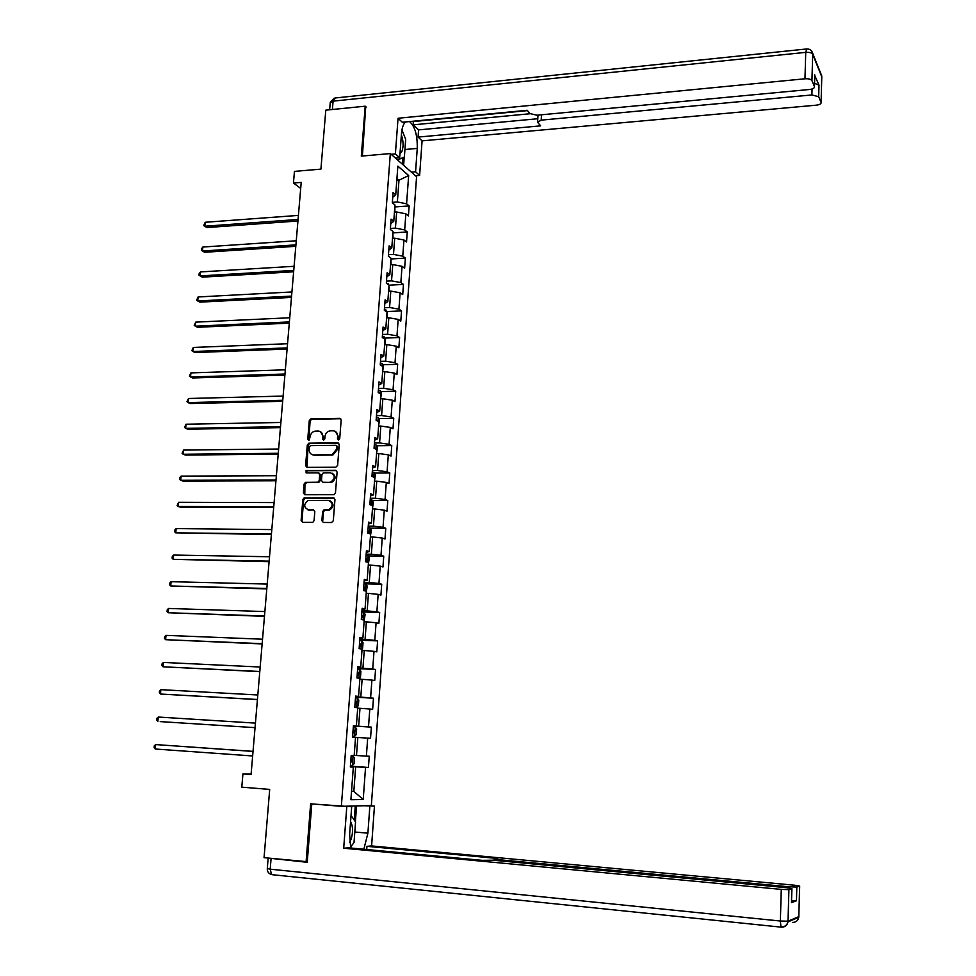 <?xml version="1.0" encoding="UTF-8"?>
<svg xmlns="http://www.w3.org/2000/svg" width="976" height="976" viewBox="0 0 976 976"><rect width="100%" height="100%" fill="white"/><g stroke="black" fill="none" stroke-linecap="round" stroke-linejoin="round"><path stroke-width="1.46" d="M338.489 439.956L339.709 438.7L341.173 420.046L339.697 418.326L310.795 418.899L309.27 420.644L307.757 439.151L308.953 440.335L310.173 436.711C310.624 433.71 312.222 431.856 314.943 431.136L318.091 431.014C321.153 431.307 322.702 433.149 322.739 436.528L322.556 438.944L323.568 440.152L324.788 438.907L324.984 436.504C325.435 433.503 327.021 431.624 329.754 430.892L332.95 430.782C336.037 431.063 337.598 432.917 337.647 436.321L337.464 438.736L338.489 439.956L337.464 438.736M321.897 520.672L323.361 522.465L331.535 522.538L333.304 520.757L334.951 499.675L333.463 497.882L304.134 497.894L302.828 499.602L301.12 520.501L302.572 522.294L312.845 522.294L314.089 520.611L314.809 511.619L313.345 509.826L308.501 509.814C303.585 507.41 303.451 504.299 308.099 500.493L328.302 500.371C333.243 502.701 333.426 505.812 328.851 509.692L323.873 509.96L322.605 511.656L321.897 520.672L323.361 522.465M366.22 107.116L365.207 106.189L325.789 110.166L320.921 169.129L294.447 171.386L293.447 183.024L301.206 182.39L251.076 774.554L242.926 773.931L241.792 787.168L269.693 789.413L264.057 857.672L307.281 861.71M365.207 106.189L361.303 156.123L390.327 153.574L341.356 806.335L310.636 803.785L306.098 861.82M335.878 467.175L337.623 465.393L339.258 444.556L337.781 442.811L309.014 443.189L307.294 444.958L305.598 465.613L307.05 467.358L335.878 467.175M337.11 472.03L335.463 492.99L334.158 494.698L304.817 494.747L303.365 492.978L304.097 484.072L305.451 482.364L317.871 482.229L319.225 480.509L319.701 474.592L318.237 472.835L306.122 472.896L306.074 470.469L335.634 470.273L337.11 472.03M390.327 153.574L416.581 176.705L371.344 805.542L341.356 806.335M350.396 766.16L368.428 767.465L369.245 756.229L366.378 756.119L367.684 738.112L370.538 738.307L371.356 727.132L368.501 726.9L369.806 709.015L372.649 709.308L373.454 698.206L370.612 697.877L371.905 680.089L374.735 680.504L375.54 669.463L372.722 669.011L374.003 651.346L376.809 651.858L377.614 640.89L374.808 640.329L376.089 622.761L378.883 623.383L379.664 612.477L376.882 611.818L378.151 594.36L380.933 595.092L381.714 584.246L378.944 583.477L380.213 566.117L382.97 566.958L383.751 556.174L380.994 555.307L382.25 538.057L384.995 538.984L385.776 528.272L383.031 527.296L384.288 510.155L387.008 511.192L387.789 500.542L385.056 499.468L386.301 482.412L389.021 483.559L389.79 472.97L387.082 471.786L388.314 454.84L391.01 456.085L391.766 445.556L389.082 444.275L390.302 427.427L392.986 428.769L393.743 418.314L391.071 416.935L392.291 400.184L394.963 401.624L395.707 391.217L393.047 389.741L394.267 373.088L396.915 374.625L397.671 364.292L395.024 362.718L396.219 346.163L398.867 347.785L399.611 337.513L396.976 335.842L398.171 319.384L400.794 321.116L401.539 310.893L398.916 309.136L400.111 292.763L402.722 294.581L403.454 284.419L400.855 282.576L402.039 266.302L404.637 268.217L405.369 258.103L402.783 256.163L403.954 239.986L406.528 241.987L407.26 231.946L404.686 229.909L405.857 213.829L408.419 215.916L409.151 205.936L406.589 203.813L408.651 175.534L397.854 166.115L395.731 194.797L393.072 192.589L392.315 202.788L394.975 204.96L393.767 221.271L391.095 219.161L390.327 229.421L393.011 231.507L391.791 247.916L389.107 245.891L388.338 256.212L391.034 258.201L389.814 274.707L387.106 272.78L386.337 283.162L389.046 285.053L387.814 301.657L385.093 299.827L384.312 310.283L387.045 312.064L385.801 328.778L383.068 327.045L382.287 337.55L385.032 339.245L383.788 356.045L381.03 354.41L380.25 364.987L383.007 366.573L381.75 383.483L378.981 381.945L378.188 392.584L380.969 394.072L379.701 411.079L376.919 409.652L376.126 420.351L378.92 421.742L377.651 438.846L374.845 437.516L374.052 448.277L376.858 449.57L375.577 466.784L372.759 465.552L371.954 476.386L374.784 477.569L373.503 494.881L370.66 493.758L369.855 504.653L372.698 505.727L371.405 523.148L368.55 522.136L367.732 533.091L370.599 534.067L369.294 551.586L366.427 550.684L365.61 561.712L368.477 562.579L367.171 580.208L364.292 579.402L363.462 590.504L366.354 591.261L365.048 609L362.145 608.304L361.315 619.467L364.219 620.114L362.901 637.962L359.973 637.389L359.144 648.613L362.072 649.15L360.742 667.108L357.802 666.645L356.96 677.942L359.9 678.369L358.57 696.437L355.618 696.083L354.764 707.454L357.728 707.759L356.374 725.937L353.41 725.693L352.556 737.136L370.538 738.307M368.428 767.465L365.549 767.392L363.218 799.503L350.909 799.734L353.324 767.087L350.335 767.014L351.189 755.497L354.178 755.619L355.532 737.331L352.556 737.136L367.684 738.112M357.826 737.478L356.496 755.522L354.203 755.363M356.496 755.522L366.378 756.119M355.532 737.331L352.556 737.136M357.692 708.173L359.985 708.308L358.656 726.242L353.397 725.912M358.656 726.242L368.501 726.9M359.985 708.308L369.806 709.015M356.374 725.937L353.397 725.802M359.839 679.198L362.12 679.308L360.803 697.132L355.557 696.852M360.803 697.132L370.612 697.877M362.12 679.308L371.905 680.089M358.57 696.437L355.581 696.449M361.974 650.394L364.255 650.492L362.938 668.206L357.704 667.962M362.938 668.206L372.722 669.011M364.255 650.492L374.003 651.346M360.742 667.108L357.753 667.279M364.097 621.773L366.366 621.846L365.061 639.451L359.839 639.256M365.061 639.451L374.808 640.329M366.366 621.846L376.089 622.761M362.901 637.962L359.912 638.28M366.207 593.31L368.464 593.371L367.171 610.878L361.962 610.708M367.171 610.878L376.882 611.818M368.464 593.371L378.151 594.36M365.048 609L362.059 609.463M368.306 565.031L370.563 565.067L369.27 582.465L364.072 582.343M369.27 582.465L378.944 583.477M370.563 565.067L380.213 566.117M367.171 580.208L364.182 580.818M370.38 536.91L372.637 536.934L371.356 554.234L366.171 554.148M371.356 554.234L380.994 555.307M372.637 536.934L382.25 538.057M369.294 551.586L366.305 552.343M372.454 508.96L374.699 508.972L373.43 526.162L368.257 526.113M373.43 526.162L383.031 527.296M374.699 508.972L384.288 510.155M371.405 523.148L368.416 524.039M374.516 481.18L376.748 481.168L375.492 498.26L370.331 498.248M375.492 498.26L385.056 499.468M376.748 481.168L386.301 482.412M373.503 494.881L370.502 495.906M376.553 453.559L378.798 453.535L377.541 470.517L372.393 470.554M377.541 470.517L387.082 471.786M378.798 453.535L388.314 454.84M375.577 466.784L372.588 467.943M378.59 426.097L380.823 426.061L379.579 442.945L374.442 443.019M379.579 442.945L389.082 444.275M380.823 426.061L390.302 427.427M377.651 438.846L374.65 440.152M380.616 398.806L382.836 398.757L381.604 415.544L376.48 415.642M381.604 415.544L391.071 416.935M382.836 398.757L392.291 400.184M379.701 411.079L376.712 412.519M382.629 371.673L384.849 371.6L383.617 388.289L378.505 388.424M383.617 388.289L393.047 389.741M384.849 371.6L394.267 373.088M381.75 383.483L378.749 385.056M384.629 344.699L386.838 344.613L385.618 361.205L380.518 361.376M385.618 361.205L395.024 362.718M386.838 344.613L396.219 346.163M383.788 356.045L380.786 357.741M386.606 317.871L388.814 317.773L387.606 334.268L382.519 334.475M387.606 334.268L396.976 335.842M388.814 317.773L398.171 319.384M385.801 328.778L382.799 330.608M388.582 291.214L390.79 291.092L389.583 307.501L384.507 307.745M389.583 307.501L398.916 309.136M390.79 291.092L400.111 292.763M387.814 301.657L384.812 303.621M390.546 264.703L392.742 264.569L391.547 280.881L386.484 281.149M391.547 280.881L400.855 282.576M392.742 264.569L402.039 266.302M389.814 274.707L386.801 276.794M392.498 238.351L394.694 238.205L393.499 254.419L388.448 254.724M393.499 254.419L402.783 256.163M394.694 238.205L403.954 239.986M391.791 247.916L388.79 250.124M394.438 212.146L396.634 211.987L395.439 228.103L390.4 228.445M395.439 228.103L404.686 229.909M396.634 211.987L405.857 213.829M393.767 221.271L390.766 223.614M396.793 180.438L398.977 180.255L397.378 201.947L392.352 202.325M397.378 201.947L406.589 203.813M396.939 178.51L398.977 180.255L408.651 175.534M395.731 194.797L392.73 197.25M251.125 774.041L242.926 773.931M293.447 183.024L300.693 188.392M351.543 791.243L353.837 791.426L355.654 766.831L350.372 766.453M351.531 791.438L353.837 791.426L363.218 799.503M355.654 766.831L365.549 767.392M353.324 767.087L350.36 766.746M394.914 212.109L394.829 206.961L409.151 205.936M392.901 232.91L407.26 231.946M390.973 258.982L405.369 258.103M389.034 285.199L403.454 284.419M386.862 311.576L401.539 310.893M384.825 338.099L399.611 337.513M382.775 364.78L397.671 364.292M380.713 391.608L395.707 391.217M378.639 418.594L393.743 418.314M376.541 445.739L391.766 445.556M374.43 473.043L389.79 472.97M372.295 500.505L387.789 500.542M370.148 528.126L385.776 528.272M367.976 555.917L383.751 556.174M365.671 583.855L381.714 584.246M362.194 611.928L379.664 612.477M359.766 640.183L377.614 640.89M357.655 668.633L375.54 669.463M355.52 697.242L373.454 698.206M353.385 726.022L371.356 727.132M338.269 439.102L338.452 436.687L335.293 431.392M320.396 431.612L323.568 436.894L323.617 440.152M340.709 418.716L311.625 419.277L310.1 421.022L308.831 440.347M338.757 443.189L309.575 443.568L308.123 445.312L306.976 467.358M336.842 446.52L335.817 445.3L310.563 445.605L309.355 446.849L309.148 449.387C309.172 452.779 310.722 454.633 313.784 454.938L332.096 454.645L336.647 449.082L336.842 446.52L337.659 446.874L336.574 445.629M312.442 454.755L313.784 454.938M337.659 446.874L337.452 449.436L332.901 454.999L314.614 455.28M319.152 473.165L320.531 474.922L320.055 480.826L318.701 482.547L306.671 482.62L304.939 484.389L304.793 494.747M336.561 470.603L307.159 470.761L306.22 472.896M329.656 482.254L330.742 482.095C335.512 478.289 335.402 475.19 330.4 472.774L323.312 472.86L321.946 474.58L321.47 480.497L322.934 482.266L331.559 482.412C336.012 479.314 336.244 476.251 332.23 473.238M330.474 482.571L323.764 482.583M330.01 500.773C334.109 503.64 333.999 506.703 329.681 509.984L324.703 510.253L323.434 511.949L322.727 520.952M307.721 509.728L308.501 509.814M313.345 509.826L309.343 510.094M334.353 498.187L304.976 498.199L303.67 499.907L301.974 520.781L302.597 522.294M298.412 215.403L205.204 222.272L204.826 226.225L206.961 227.554L297.936 220.991M206.961 227.554L203.716 225.578L204.826 226.225L298.07 219.466M203.716 225.578L205.204 222.272M399.989 153.622L402.014 151.17C403.613 146.205 403.405 140.764 401.368 134.871M401.941 129.893L405.674 139.324L404.369 157.051L397.549 159.93M396.744 159.222L396.256 158.014M349.701 842.349L351.323 838.616C353.166 831.564 352.922 825.928 350.579 821.682M351.043 815.399L355.545 821.975L354.032 842.495L350.482 847.144M395.451 158.088L399.684 157.722L395.39 153.915L398.049 118.255L804.968 78.788L805.737 52.362L333.084 101.138L332.401 109.507M399.684 157.722L401.453 133.822C401.953 127.88 403.32 123.928 405.552 121.951M404.93 149.499L417.252 148.413C417.508 135.176 414.922 126.221 409.481 121.573M417.252 148.413L415.569 171.813L419.619 175.399L422.083 140.861L418.07 137.091L540.606 125.855L537.593 122.195L541.192 120.133L811.898 94.953L812.069 88.999M413.19 121.219L413.287 124.83L418.594 129.881L418.07 137.091M422.083 140.861L816.278 105.176C819.608 104.749 821.219 103.859 821.121 102.504L821.78 76.799L812.679 54.229L811.934 80.605L814.472 86.681C814.594 88.108 812.959 89.036 809.555 89.487L536.995 115.217L530.066 113.594L527.211 110.288L402.307 122.256L398.049 118.255M391.144 154.293L395.39 153.915M415.483 175.741L419.619 175.399M411.421 172.154L415.569 171.813M821.084 102.419L818.681 96.697L811.898 94.953M814.57 83.326L818.998 85.119L814.789 75.64M811.934 80.605C810.958 79.19 808.64 78.58 804.968 78.788M365.732 106.665L362.401 156.026M413.287 124.83L530.188 113.728M413.519 121.536L527.504 110.617M418.594 129.881L537.8 118.73M402.6 131.553L401.966 129.808M404.21 157.112L403.613 165.273M402.49 164.285L402.978 157.636M398.074 160.393L398.135 159.686M363.914 805.737L374.455 806.103L371.6 845.936L794.525 885.208L799.686 886.123L796.831 887.05L796.453 900.799L791.573 900.799M369.843 806.225L367.903 833.175L363.841 849.242M268.229 858.087L307.233 862.296L311.795 803.943L351.689 806.725L349.64 834.334L350.713 848.01M346.773 806.859L343.698 848.217L348.652 847.815L482.12 860.344L493.051 860.21L786.656 887.696L791.914 888.648L791.475 902.629L796.453 900.799M366.72 849.51L366.952 846.326L371.6 845.936M368.562 805.615L374.455 806.103M311.795 803.943L312.466 803.931M345.638 806.225L351.689 806.725M343.698 848.217L781.276 889.392L788.913 889.624L791.914 888.648M789.364 887.989L789.401 886.818L497.931 859.624L494.21 858.941L497.723 858.49L366.952 846.326M789.401 886.818L796.831 887.05M356.557 805.932L355.386 821.755M350.64 847.766L351.58 845.704M354.239 820.072L355.276 805.969M392.974 238.315L392.901 232.983M296.265 240.779L202.849 247.038L202.471 251.015L204.631 252.284L295.789 246.318M202.849 247.038L201.52 248.734L201.373 250.32L202.471 251.015L295.911 244.866M390.217 257.591L389.143 256.81M391.022 264.679L390.961 259.152M294.105 266.302L200.495 271.926L200.104 275.927L202.276 277.147L293.642 271.792M200.495 271.926L199.153 273.609L199.006 275.208L200.104 275.927L293.752 270.401M388.68 284.797L386.35 282.93M389.058 291.19L389.009 285.48M291.934 291.958L198.116 296.96L197.738 300.986L199.909 302.145L291.47 297.399M198.116 296.96L196.627 300.23L197.738 300.986L291.58 296.094M387.082 317.859L387.46 312.784L386.13 310.124L384.373 309.465M289.75 317.773L195.725 322.129L195.346 326.179L197.53 327.277L289.286 323.154M195.725 322.129L194.236 325.386L195.346 326.179L289.396 321.921M384.825 344.687L385.496 339.404L384.154 336.781L382.385 336.159M287.542 343.723L193.321 347.444L192.943 351.519L195.139 352.556L287.09 349.054M193.321 347.444L191.833 350.677L192.943 351.519L287.2 347.895M382.629 371.612L383.507 366.171L382.165 363.597L380.396 363.011M285.334 369.819L190.918 372.893L190.527 376.992L192.736 377.968L284.894 375.101M190.918 372.893L189.417 376.114L190.527 376.992L284.98 374.015M380.628 398.598L381.518 393.108L380.152 390.571L378.383 390.01M283.113 396.073L188.49 398.489L188.1 402.6L190.32 403.527L282.674 401.295M188.49 398.489L186.989 401.697L188.1 402.6L282.759 400.294M378.615 425.731L379.505 420.192L378.139 417.704L376.358 417.179M280.881 422.474L186.038 424.218L185.647 428.354L187.88 429.22L280.441 427.647M377.505 421.034L376.663 420.619M186.038 424.218L184.549 427.415L185.647 428.354L280.527 426.719M376.602 453.035L377.492 447.447L376.114 444.995L374.333 444.507M314.113 455.072L313.247 455.084M278.636 449.021L183.586 450.095L183.195 454.255L185.44 455.06L278.197 454.145M375.675 449.021L374.076 447.838M183.586 450.095L182.097 453.279L183.195 454.255L278.27 453.291M374.564 480.485L375.467 474.848L374.089 472.445L372.283 471.981M276.379 475.727L181.121 476.117L180.719 480.302L182.988 481.046L275.94 480.79M373.588 477.069L373.125 475.58L372.039 475.349M181.121 476.117L179.779 477.606L179.621 479.277L180.719 480.302L276.013 480.009M372.515 508.118L373.418 502.42L372.039 500.054L370.221 499.639M308.819 509.911L308.184 509.911M274.097 502.579L178.632 502.286L178.242 506.495L180.511 507.178L273.683 507.581M371.319 505.202L371.087 503.238L369.977 503.018M178.632 502.286L177.144 505.434L178.242 506.495L273.731 506.898M370.453 535.897L371.368 530.151L369.977 527.833L368.159 527.455M271.816 529.59L176.144 528.602L175.741 532.835L271.389 534.543M367.745 532.994L368.782 533.177L369.038 531.054L367.903 530.846M176.144 528.602L174.802 530.041L174.643 531.737L175.741 532.835L271.45 533.933M368.391 563.847L369.306 558.052L367.903 555.783L366.073 555.429M269.51 556.759L173.63 555.063L173.228 559.321L269.095 561.651M365.658 561.005L366.708 561.176L366.964 559.041L365.817 558.845M173.63 555.063L172.288 556.479L172.13 558.174L173.228 559.321L269.144 561.127M366.305 591.968L367.22 586.112L365.817 583.892L363.987 583.575M267.204 584.075L171.105 581.684L170.702 585.966L266.79 588.918M363.56 589.187L364.609 589.333L364.89 587.198L363.731 587.015M171.105 581.684L169.763 583.062L169.604 584.783L170.702 585.966L266.826 588.479M364.207 620.248L365.134 614.343L363.755 612.22L361.876 611.891M264.874 611.562L168.567 608.451L168.165 612.745L264.472 616.344M363.755 612.22L363.182 619.882M361.449 617.54L362.511 617.674L362.804 615.527L361.62 615.356M168.567 608.451L167.225 609.805L167.067 611.525L168.165 612.745L264.496 615.99M361.693 649.077L362.621 648.235L363.035 642.757L361.608 640.622L359.754 640.378M262.532 639.207L166.018 635.364L165.603 639.695L262.129 643.928M359.339 646.051L360.388 646.173L360.705 644.014L359.497 643.855M166.018 635.364L164.676 636.694L164.505 638.426L165.603 639.695L262.154 643.66M359.022 678.235L360.51 676.844L360.913 671.329L359.485 669.243L357.619 669.036M260.177 667.023L163.443 662.436L163.029 666.791L259.787 671.671M357.204 674.745L358.265 674.855L358.582 672.684L357.362 672.537M163.443 662.436L162.101 663.741L161.931 665.473L163.029 666.791L259.799 671.488M354.788 707.197L356.655 707.307L358.375 705.624L358.79 700.073L357.338 698.035L355.484 697.864M356.655 707.307L354.788 707.136M257.81 694.985L160.869 689.666L160.454 694.034L257.42 699.585M355.057 703.611L356.118 703.708L356.46 701.524L355.215 701.39M160.869 689.666L159.515 690.935L159.356 692.692L160.454 694.034L257.432 699.487M354.508 736.331L352.629 736.209L354.508 736.331L356.24 734.574L356.643 728.987L355.191 727.01L353.324 726.876M160.223 721.606L255.053 727.657L160.223 721.606M354.129 730.487L353.056 730.414L354.312 730.536L353.959 732.732L352.885 732.659M255.431 723.118L158.271 717.043L157.856 721.447L156.758 720.044L156.916 718.287L158.271 717.043M353.031 756.156L351.153 756.058L353.031 756.156L354.495 758.084L354.081 763.696L352.385 765.489L353.068 756.205M352.385 765.489L350.457 765.44M253.04 751.361L155.66 744.578L155.233 749.007L252.65 755.973M351.958 759.682L350.884 759.621L351.958 759.682M350.713 761.878L351.787 761.927L352.153 759.731M253.04 751.422L155.66 744.578L154.306 745.798L154.135 747.567L155.233 749.007M338.452 436.687L337.647 436.321M323.373 439.31L322.556 438.944M323.568 436.894L322.739 436.528M308.599 439.505L307.757 439.151M310.1 421.022L309.27 420.644M311.82 419.265L310.99 418.875M340.502 418.704L339.697 418.326M306.44 465.942L305.598 465.613M308.123 445.312L307.294 444.958M309.843 443.543L309.014 443.189M338.587 443.177L337.781 442.811M331.877 455.121L331.059 454.767M337.452 449.436L336.647 449.082M304.207 493.283L303.365 492.978M304.939 484.389L304.097 484.072M306.671 482.62L305.83 482.303M318.31 482.595L317.481 482.278M320.055 480.826L319.225 480.509M320.531 474.922L319.701 474.592M307.159 470.761L306.318 470.432M336.439 470.603L335.634 470.273M323.434 511.949L322.605 511.656M325.191 510.18L324.361 509.887M328.375 510.192L327.546 509.899M301.974 520.781L301.12 520.501M303.67 499.907L302.828 499.602M305.403 498.138L304.561 497.833M334.28 498.187L333.463 497.882M814.448 86.596L814.777 74.871M818.998 85.119L818.681 96.697M541.497 114.79L541.192 120.133M821.036 74.115L821.804 77.519M821.121 102.504L821.707 75.762L812.593 53.168C811.776 50.288 809.812 48.885 806.725 48.959L805.737 52.362C809.397 52.143 811.715 52.765 812.679 54.229L812.239 52.045M329.644 109.776L330.205 102.895L333.084 101.138L335.354 97.966L806.237 49.007M791.475 902.629L791.865 888.66M788.913 889.624L788.022 921.185L798.807 916.623L799.649 886.135M271.06 858.721L270.206 869.189L780.349 921.027L781.276 889.392M497.931 859.624L497.87 860.661M354.8 832.003L367.903 833.175M788.022 921.185L780.349 921.027L780.971 926.944C784.643 927.054 786.973 925.358 787.961 921.881L788.022 921.185M798.856 916.452L798.758 917.294C798.002 920.758 795.879 922.466 792.378 922.405M272.463 874.728L781.361 927.163C784.985 927.224 787.181 925.468 787.961 921.881L798.758 917.294L799.686 886.123M267.29 868.664C267.217 871.727 268.644 873.666 271.56 874.484L270.206 869.189L267.302 868.542L268.144 858.221M388.082 284.382L388.131 283.687M386.069 311.429L386.167 310.185M384.056 338.635L384.178 336.842M382.019 366.012L382.189 363.658M379.981 393.548L380.189 390.632M377.919 421.242L378.176 417.765M375.858 449.106L376.15 445.056M373.771 477.142L374.113 472.506M371.685 505.348L372.063 500.115M369.965 503.213L371.014 503.213M369.575 533.726L370.014 527.894M367.891 531.017L368.94 531.029M367.452 562.274L367.94 555.832M365.329 590.992L365.854 583.953M363.719 587.137L364.78 587.162M361.608 615.453L362.669 615.49M361.022 648.955L361.645 640.671M359.497 643.94L360.559 643.977M358.851 678.21L359.522 669.292M357.362 672.586L358.424 672.635M356.704 707.258L357.375 698.084M354.544 736.282L355.227 727.059M350.713 761.853L351.787 761.927M311.625 419.277L310.795 418.899M309.575 443.568L308.745 443.214M332.901 454.999L332.096 454.645M306.281 482.681L305.451 482.364M318.701 482.547L317.871 482.229M306.915 470.798L306.074 470.469M331.559 482.412L330.742 482.095M324.703 510.253L323.873 509.96M329.681 509.984L328.851 509.692M304.976 498.199L304.134 497.894M334.195 98.112L330.266 102.346M538.008 115.119L537.63 121.646M814.472 86.681L814.801 74.957M494.21 859.039L494.137 860.307M369.965 503.238L371.087 503.238M367.891 531.042L369.038 531.054M363.719 587.174L364.89 587.198M361.608 615.49L362.804 615.527M359.485 643.965L360.705 644.014M357.362 672.623L358.582 672.684M353.056 730.463L354.312 730.536"/></g></svg>
